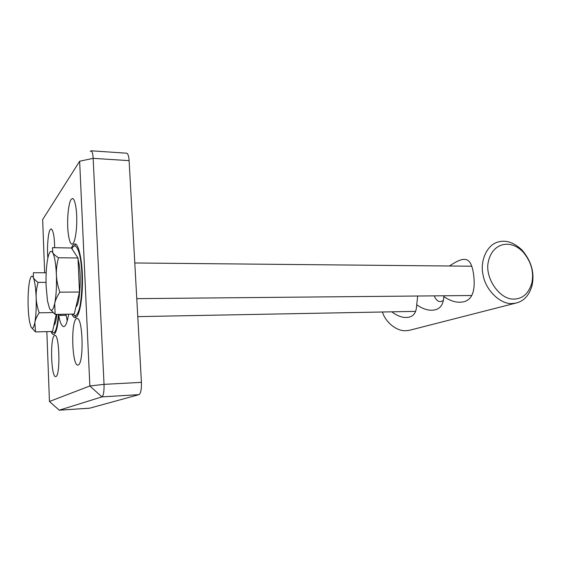 <?xml version="1.0" encoding="UTF-8"?>
<svg xmlns="http://www.w3.org/2000/svg" width="561" height="561" viewBox="0 0 561 561"><rect width="100%" height="100%" fill="white"/><g stroke="black" fill="none" stroke-linecap="round" stroke-linejoin="round"><path stroke-width="0.84" d="M71.969 248.86C75.069 241.132 79.795 249.687 81.198 264.75C83.07 279.911 81.513 304.314 78.463 311.362C76.815 315.927 74.957 316.846 72.895 314.097M76.065 317.316L74.571 315.647M74.368 245.949L75.854 244.28M58.442 314.342C57.187 327.876 55.294 333.956 52.769 332.582L51.857 331.495M60.588 314.307L60.504 315.408M65.925 314.216L67.222 320.99M46.191 272.772L33.408 272.723L33.274 277.471C33.969 278.964 35.567 280.598 38.071 282.379C36.612 287.793 35.967 292.856 36.149 297.561C35.729 287.681 34.768 280.984 33.274 277.471C31.802 274.764 30.497 276.356 29.368 282.239L29.319 282.541C28.267 289.111 27.875 297.106 28.141 306.53C28.352 312.61 28.856 317.821 29.663 322.161L30.813 326.404C32.286 329.714 33.632 328.416 34.852 322.526C36.002 315.941 36.437 307.617 36.149 297.561C36.304 302.267 37.307 307.344 39.165 312.793C36.83 316.327 35.399 319.574 34.852 322.526L35.483 331.916L31.318 327.428M46.03 282.372L38.071 282.379M56.219 314.384L52.545 331.481L35.483 331.916M52.867 312.575L39.165 312.793M56.892 314.37C56.135 320.759 55.167 324.398 53.982 325.31L53.849 325.401M58.484 257.751L77.979 257.983L71.394 247.99L52.503 247.667L52.72 252.583C53.604 254.14 55.525 255.858 58.484 257.751C56.871 263.845 56.177 269.553 56.395 274.883C55.862 263.712 54.634 256.279 52.72 252.583C50.785 249.771 49.088 251.938 47.643 259.077L47.362 260.669C46.219 268.2 45.813 276.769 46.135 286.383L47.496 300.941L49.522 308.445C51.395 311.986 53.127 310.331 54.712 303.466C56.198 295.808 56.759 286.278 56.395 274.883C56.591 280.205 57.748 285.963 59.866 292.155C57.131 296.257 55.413 300.03 54.712 303.466L55.111 314.405L49.824 309.02M77.979 257.983L79.487 292.043L74.227 314.076L55.111 314.405M79.487 292.043L59.866 292.155M75.693 254.512L76.997 256.482M78.049 259.554C81.927 271.994 80.23 303.985 75.91 307.042M515.538 303.171C523.658 301.383 529.142 295.563 531.989 285.71C534.78 273.053 531.456 261.167 522.025 250.066C514.065 242.548 506.239 239.828 498.547 241.903C486.646 244.442 479.606 261.791 483.203 275.521C485.861 290.661 500.882 304.56 512.109 303.529L515.538 303.171L409.221 330.352L406.164 330.695C397.567 331.551 385.891 323.22 382.406 312M449.417 266.005C463.926 256.412 471.051 255.416 473.659 274.946C475.511 290.205 472.474 299.083 464.55 301.573C458.071 303.277 451.163 301.622 443.828 296.594C443.407 303.88 440.715 308.234 435.764 309.665C429.88 311.208 423.534 309.567 416.725 304.742L416.493 307.183C415.953 312.533 413.688 315.801 409.719 316.979C404.208 318.424 398.24 316.706 391.809 311.825M514.171 299.076C499.718 300.135 484.234 277.358 488.414 261.391C492.516 242.99 510.279 238.748 522.915 251.833C531.26 261.664 534.198 272.183 531.737 283.382C528.525 293.55 522.67 298.782 514.171 299.076M417.672 296.019L416.725 304.742M443.828 296.594L444.017 295.773M443.253 300.612L440.406 301.657C437.797 301.566 435.75 299.637 434.263 295.864M44.649 272.765L42.657 219.561L79.648 161.238L89.844 385.961L49.452 401.494L46.843 331.628M58.505 409.523L59.256 410.189L101.941 396.879C103.497 395.631 104.199 391.459 104.037 384.362L93.147 158.349C92.895 153.812 92.207 151.295 91.092 150.797L90.244 151.414M138.995 394.642C140.79 393.401 141.596 389.306 141.421 382.35L104.037 384.362L89.844 385.961L101.941 396.879L138.995 394.642L89.704 408.184L59.256 410.189L49.452 401.494M71.429 248.053C72.551 245.276 73.701 243.916 74.886 243.951C78.61 243.137 82.572 261.685 82.467 280.563C82.516 301.257 78.94 318.01 75.104 317.638C73.961 317.624 72.881 316.453 71.864 314.118M68.652 314.174C67.285 322.365 65.623 326.509 63.674 326.607C61.696 326.334 60.041 322.61 58.723 315.443C57.713 327.421 55.988 333.788 53.547 334.538C52.692 334.559 51.857 333.557 51.037 331.516M73.049 243.481L71.962 244.112C69.697 244.365 67.727 234.105 67.657 224.519C67.369 214.176 69.136 201.771 71.142 199.414L72.467 198.496C74.732 198.292 76.724 208.664 76.759 218.615C77.004 229.498 75.048 241.707 73.049 243.481M47.867 257.976C46.822 248.432 48.148 231.686 50.266 229.512L51.177 228.874C53.281 230.368 54.452 236.644 54.676 247.71M55.967 376.543L55.658 376.627C51.079 377.322 49.999 338.164 54.382 335.576L54.866 335.387C59.508 334.426 60.469 375.211 55.967 376.543M78.309 364.966L77.853 365.092C72.004 365.835 70.756 322.126 76.31 318.718L77.025 318.438C82.958 317.379 84.024 363.156 78.309 364.966M79.648 161.238L93.147 158.349L129.107 160.642C128.813 156.189 128.027 153.707 126.737 153.209L91.092 150.797M58.723 315.443L65.847 315.317M129.107 160.642L141.421 382.35M415.533 311.376L137.768 316.628M471.752 266.216L134.787 262.976M471.808 295.514L136.772 298.641M531.989 285.71L531.737 283.382M522.025 250.066L522.915 251.833M59.178 410.203L89.613 408.198"/></g></svg>
